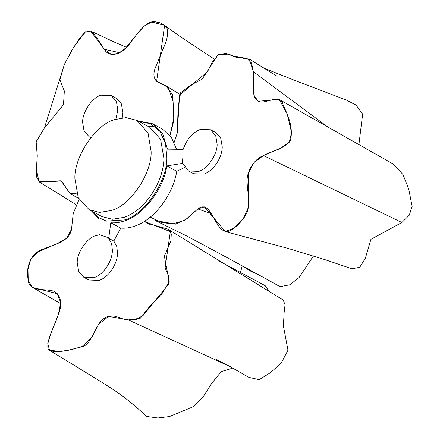 <?xml version="1.0" encoding="UTF-8"?>
<svg xmlns="http://www.w3.org/2000/svg" width="440" height="440" viewBox="0 0 440 440"><rect width="100%" height="100%" fill="white"/><g stroke="black" fill="none" stroke-linecap="round" stroke-linejoin="round"><path stroke-width="0.66" d="M215.644 132.495L220.71 138.078L222.255 146.916C222.041 158.147 213.169 171.132 203.858 174.108L193.644 173.739L188.529 171.001L182.688 163.24L182.347 163.405L182.958 156.25L182.892 149.331L183.227 149.254C186.643 139.37 192.352 132.759 200.349 129.41L210.562 129.778L215.721 135.636L217.135 144.177C217.525 154.281 207.405 169.235 198.737 171.369L188.529 171.001M184.652 167.486L176.764 171.259C172.942 195.179 154.055 219.764 134.767 226.105C129.91 227.81 125.241 228.476 120.753 228.102L113.828 241.06L116.793 246.571L117.524 253.204C117.337 264.336 108.521 277.365 99.127 280.396L88.88 280.005M116.309 98.269L121.385 103.868L122.925 112.689L122.238 117.816M147.741 126.181L157.058 126.973M137.786 120.863L152.389 123.728L162.349 129.052L171.248 137.049L176.512 149.254M120.753 228.102L110.792 222.778L108.708 238.321L113.828 241.06M152.389 123.728L162.767 134.068L167.448 149.149L182.892 149.331M108.708 238.321L111.667 243.832L112.404 250.465C112.217 261.596 103.4 274.626 94.006 277.662L83.798 277.294L78.76 271.711L77.22 262.889C76.835 252.786 86.95 237.831 95.618 235.697L98.819 234.916L98.972 234.493L98.929 218.691L91.399 210.903M108.922 237.924L98.972 234.493M90.915 137.506L89.194 136.774L84.035 130.917L82.621 122.375C82.231 112.272 92.351 97.317 101.019 95.183L111.227 95.552L116.386 101.409L117.805 109.951L115.891 119.196M182.347 163.405L166.798 165.935C164.043 188.205 142.912 215.798 124.801 220.781C119.95 222.486 115.28 223.152 110.792 222.778M138.589 121.391L150.436 123.651L159.935 131.406L165.501 143.451L166.843 157.394C167.734 180.615 144.474 214.995 124.547 219.907L106.354 221.122L98.687 217.597L92.559 211.525M166.798 165.935L176.764 171.259M164.615 25.333L151.701 22L144.403 25.889L137.797 33.165L125.526 48.158L118.421 53.438L111.227 54.335L104.247 49.214L96.602 37.428L92.054 31.944L85.536 31.763L73.744 47.036L64.449 64.267L44.429 127.941L36.13 141.669L37.252 155.215L36.416 169.411L38.957 181.649L61.16 180.769L67.232 189.788L70.774 193.908L76.566 193.144L69.988 193.567L61.496 180.978L39.644 182.166L36.696 177.21L36.35 170.324L37.285 155.793L36.053 141.994L44.429 127.941L63.498 104.671L64.334 91.014L59.862 79.745L64.312 64.559L71.528 50.721L80.058 37.763L85.179 32.032L90.613 31.004L104.247 49.214C109.258 58.498 122.304 54.599 130.037 43.175C137.379 33.809 146.894 18.826 156.508 22.105C161.298 22.556 164.951 24.893 167.481 29.128C168.08 34.843 166.843 40.871 163.768 47.207L156.282 65.505C153.005 72.55 153.148 77.847 156.712 81.384L165.869 85.751L172.348 94.303L173.47 107.008L173.773 120.725L169.983 135.377L174.02 117.304L173.036 101.118L168.229 87.489L156.624 81.329L164.615 25.333L180.483 36.773L214.093 58.96M49.506 350.262L60.258 351.439L70.901 349.8L81.961 346.561L91.487 337.81L98.714 324.143L108.636 316.377L128.321 319.908L136.065 319.55L143.154 315.375L168.696 284.207L168.438 275.429L165.099 267.999L170.33 231.632L144.392 221.375L147.202 223.234L167.871 229.13L171.287 233.833L170.923 240.955L164.384 256.234L169.263 281.881L160.996 295.339L150.013 306.048L140.261 318.257L128.321 319.908C120.384 319.908 112.624 311.256 102.823 319.396C94.105 326.497 91.668 346.495 80.118 347.171L67.04 350.62C61.276 351.291 51.623 353.276 47.993 348.661C46.475 338.734 55.11 325.391 58.317 314.716L60.693 302.555L57.195 293.656L32.516 287.397L28.215 280.445L27.99 269.429L30.921 258.599L38.852 251.438L57.117 243.667L66.556 238.326L71.517 229.246L73.222 213.543L79.112 199.397L73.222 213.543L71.517 229.246C69.223 242.501 52.773 244.448 44.44 248.738C31.977 251.74 25.817 265.254 27.918 278.212C28.375 291.874 42.521 288.695 50.6 290.548C59.73 291.115 63.531 302.429 58.317 314.716L50.958 333.327L47.779 343.47L49.506 350.262L98.412 380.138C105.336 384.494 114.389 390.088 122.37 395.918C131.835 403.046 137.946 408.617 146.905 416.532L157.823 418L169.45 416.581L192.709 406.945L203.352 396.594L211.778 383.24L221.271 371.602L232.87 368.077M240.482 272.476L242.231 265.909M128.321 319.908L230.687 366.877M216.392 359.392L227.469 365.145L249.007 377.421L259.221 379.643L270.215 372.823L281.1 363.286L287.964 350.224L283.382 325.787L284.152 312.241L285.038 304.793L283.217 300.053L167.871 229.13M269.181 291.555L265.204 285.698L219.362 261.156M327.586 126.863L253.352 71.665L251.526 63.085L246.956 58.394L232.887 56.139L226.358 53.389L218.669 54.434L212.306 61.98L207.482 71.77L179.564 95.128L177.249 133.084L174.207 142.302L177.249 133.084L178.195 106.414L180.67 92.681L190.779 85.03L202.092 79.272L217.971 54.857L228.553 54.098L234.702 56.958L249.392 59.131L253.352 71.665L253.16 88.11L254.342 96.107L258.264 101.25L279.23 99.479L287.243 114.125L291.572 132.561L289.229 142.28L280.627 148.148L263.461 155.556L254.1 162.492L248.221 173.459L248.435 207.24L243.37 218.477L234.306 228.003L225.335 231.605L204.419 206.872L197.808 208.951L186.571 219.038L175.538 224.153L155.298 220.556L186.934 236.093C219.511 253.413 250.553 270.264 280.077 286.655L289.74 284.823L299.03 277.629L313.429 255.981M241.923 265.716L252.082 272.036L254.59 272.657M253.352 71.665C254.942 80.691 250.091 96.47 258.055 101.134C265.034 105.386 280.28 92.142 283.08 104.764C287.337 114.384 293.48 125.846 290.593 140.173C283.558 149.847 271.975 150.673 263.461 155.556C253.358 159.445 245.768 172.849 247.192 183.706C247.462 194.398 252.626 207.961 242.644 219.417C237.485 226.132 232.276 230.252 227.029 231.77C223.135 231.237 219.984 228.712 217.586 224.213C212.757 218.152 208.043 200.965 197.808 208.951L211.145 213.56M225.335 231.605L287.199 248.16L324.885 259.628L351.995 268.785L359.716 267.295L365.305 258.429L370.92 239.338L401.896 222.497L409.25 215.221L412.148 206.399L408.694 189.019L403.013 174.597L393.338 164.093L279.23 99.479M358.903 144.595L362.637 114.158L356.037 105.067L346.077 99.935L298.656 81.912L263.395 67.991M89.139 209.698L78.243 197.637L74.894 178.497C74.052 156.607 95.975 124.207 114.758 119.576L126.049 117.634L136.879 120.379L148.06 133.067L151.124 151.575C151.965 173.465 130.042 205.871 111.265 210.496L99.539 212.427L89.139 209.698L101.948 216.541L112.349 219.274L124.069 217.338C144.413 210.766 163.521 182.534 163.928 158.422L160.578 139.276L149.683 127.221L136.879 120.379M197.808 208.951L184.899 220.275L172.502 223.971L160.732 222.277L150.277 217.107M104.247 49.214L119.724 52.751M150.2 224.582L144.49 221.309M263.461 155.556L401.896 222.497M210.562 129.778L215.683 132.517M89.194 136.774L90.811 137.638M111.227 95.552L116.347 98.285M83.798 277.294L88.918 280.027M69.988 193.573L78.59 198.369M39.644 182.166L76.038 204.567M165.935 85.789L179.899 94.309M90.613 31.004L114.609 42.218L126.429 47.245M32.516 287.397L60.687 303.683M228.553 54.098L238.359 58.014M275.968 75.532L249.392 59.131"/></g></svg>
